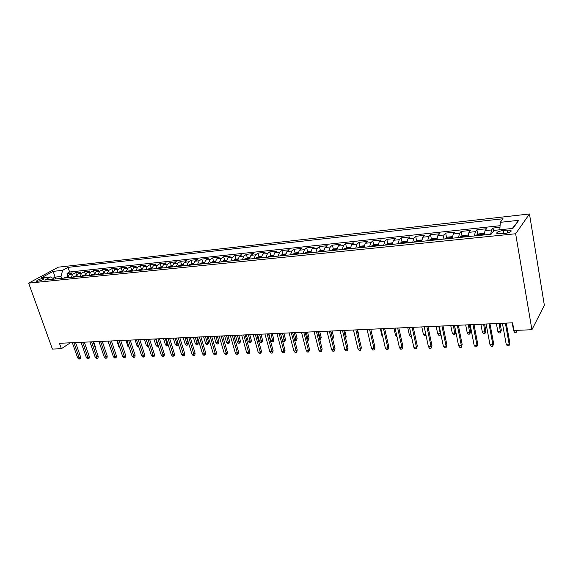<?xml version="1.0" encoding="UTF-8"?>
<svg xmlns="http://www.w3.org/2000/svg" width="573" height="573" viewBox="0 0 573 573"><rect width="100%" height="100%" fill="white"/><g stroke="black" fill="none" stroke-linecap="round" stroke-linejoin="round"><path stroke-width="0.86" d="M37.582 281.314C41.535 280.484 43.641 279.552 43.892 278.521L42.839 278.457C38.9 279.287 36.801 280.218 36.543 281.25L37.582 281.314M529.473 213.973L58.303 267.176L28.65 283.134L515.643 233.755L529.473 213.973L544.35 305.251L531.909 329.733L515.643 233.755M499.978 227.316L493.031 228.054L493.561 231.048M484.142 234.944L485.037 230.647L486.549 228.742L476.922 229.773L477.775 234.414M468.034 236.599L468.986 232.337L470.569 230.446L461.136 231.449L462.003 236.012M452.262 238.218L453.257 233.992L454.919 232.115L445.679 233.096L446.553 237.573M436.805 239.808L437.858 235.618L439.577 233.748L430.524 234.715L431.412 239.106M421.664 241.362L422.759 237.208L424.55 235.345L415.676 236.291L416.564 240.61M406.816 242.888L407.962 238.769L409.817 236.921L401.114 237.845L402.017 242.085M392.269 244.385L393.458 240.295L395.37 238.454L386.839 239.364L387.749 243.532M378.008 245.846L379.24 241.799L381.203 239.965L372.837 240.861L373.754 244.95M364.02 247.285L365.288 243.267L367.307 241.448L359.099 242.322L360.023 246.347M350.296 248.689L351.607 244.707L353.677 242.895L345.626 243.754L346.558 247.722M336.838 250.072L338.185 246.125L340.305 244.32L332.404 245.165L333.336 249.069M323.63 251.432L325.02 247.515L327.183 245.724L319.426 246.548L320.364 250.387M310.673 252.757L312.092 248.875L314.305 247.092L306.684 247.901L307.629 251.683M297.953 254.068L299.407 250.208L301.656 248.438L294.178 249.234L295.131 252.965M285.469 255.35L286.951 251.526L289.243 249.764L281.902 250.544L282.854 254.233M273.206 256.611L274.718 252.815L277.046 251.06L269.84 251.826L270.8 255.479M261.166 257.843L262.706 254.083L265.077 252.335L257.993 253.094L258.96 256.711M249.341 259.06L250.902 255.322L253.309 253.588L246.354 254.333L247.328 257.914M237.723 260.249L239.313 256.546L241.756 254.82L234.916 255.551L235.904 259.103M226.306 261.424L227.925 257.743L230.396 256.031L223.678 256.747L224.666 260.264M215.09 262.577L216.73 258.924L219.237 257.22L212.626 257.922L213.629 261.41M204.067 263.709L205.736 260.085L208.264 258.387L201.768 259.082L202.778 262.534M193.237 264.819L194.92 261.224L197.477 259.54L191.096 260.221L192.105 263.644M182.579 265.915L184.291 262.341L186.877 260.665L180.595 261.338L181.612 264.733M172.108 266.989L173.834 263.444L176.448 261.775L170.274 262.434L171.291 265.8M161.808 268.049L163.556 264.533L166.191 262.871L160.118 263.516L161.142 266.853M151.68 269.088L153.442 265.593L156.1 263.945L150.126 264.583L151.157 267.892M141.717 270.112L143.501 266.646L146.179 265.005L140.299 265.628L141.338 268.909M131.919 271.115L133.71 267.677L136.417 266.044L130.63 266.66L131.668 269.912M122.271 272.103L124.083 268.687L126.805 267.068L121.111 267.67L122.156 270.9M112.781 273.085L114.607 269.69L117.35 268.071L111.749 268.673L112.795 271.867M103.441 274.037L105.282 270.671L108.039 269.066L102.531 269.654L103.577 272.827M94.251 274.983L96.106 271.638L98.878 270.041L93.449 270.621L94.502 273.765L90.62 275.355M85.198 275.914L87.067 272.59L89.861 271L84.518 271.573L85.52 274.56M76.288 276.831L78.172 273.529L80.979 271.946L75.715 272.512L76.675 275.334M531.909 329.733L513.952 330.456L512.599 322.814L59.449 343.299L61.375 348.706L70.343 342.804M507.069 230.081L503.273 230.482C498.037 231.37 495.96 232.445 497.049 233.705L504.555 233.526C509.841 232.624 511.933 231.549 510.815 230.289L507.069 230.081L507.571 232.975M54.277 279.087L50.51 276.945L44.794 280.061L491.118 234.228L494.076 230.389L512.921 228.405L518.744 220.304L500.279 222.331L503.037 218.75L68.037 267.369L62.607 270.334L61.01 276.515L55.001 277.139L52.888 278.299M50.51 276.945L41.048 277.934L53.203 271.366L62.607 270.334M490.681 234.278L491.548 229.959L493.031 228.054M500.079 225.712L69.627 272.003L67.048 273.428L67.965 276.107M67.514 277.733L69.412 274.453L72.234 272.877L67.048 273.428M71.009 277.368L72.9 274.087L75.715 272.512M79.84 276.465L81.71 273.156L84.518 271.573M88.801 275.541L90.663 272.211L93.449 270.621M97.911 274.61L99.759 271.251L102.531 269.654M107.158 273.658L108.999 270.277L111.749 268.673M116.563 272.691L118.382 269.289L121.111 267.67M126.11 271.709L127.915 268.286L130.63 266.66M135.815 270.714L137.606 267.262L140.299 265.628M145.685 269.704L147.454 266.23L150.126 264.583M155.713 268.673L157.468 265.17L160.118 263.516M165.912 267.627L167.645 264.096L170.274 262.434M176.276 266.56L177.995 263.007L180.595 261.338M186.819 265.478L188.517 261.897L191.096 260.221M197.549 264.375L199.225 260.772L201.768 259.082M208.457 263.258L210.112 259.619L212.626 257.922M219.552 262.119L221.185 258.452L223.678 256.747M230.847 260.959L232.459 257.27L234.916 255.551M242.343 259.777L243.926 256.059L246.354 254.333M254.047 258.573L255.601 254.827L257.993 253.094M265.958 257.349L267.484 253.574L269.84 251.826M278.084 256.11L279.581 252.299L281.902 250.544M290.432 254.842L291.901 251.003L294.178 249.234M303.017 253.545L304.449 249.678L306.684 247.901M315.83 252.227L317.234 248.331L319.426 246.548M328.888 250.888L330.256 246.956L332.404 245.165M342.188 249.52L343.528 245.559L345.626 243.754M355.754 248.13L357.051 244.134L359.099 242.322M369.578 246.712L370.838 242.68L372.837 240.861M383.681 245.265L384.891 241.197L386.839 239.364M398.056 243.79L399.231 239.686L401.114 237.845M412.718 242.279L413.849 238.146L415.676 236.291M427.68 240.746L428.762 236.577L430.524 234.715M442.95 239.177L443.982 234.973L445.679 233.096M458.529 237.58L459.51 233.333L461.136 231.449M474.437 235.94L475.361 231.664L476.922 229.773M61.375 348.706L52.408 349.072L28.65 283.134M55.631 278.951L53.203 271.366M61.64 278.335L61.01 276.515M499.835 229.78L500.279 222.331M69.627 272.003L68.037 267.369M512.326 228.469L518.744 220.304M505.372 323.143L509.146 344.165L509.827 342.912L508.982 345.82L509.146 344.165L506.195 344.258L502.406 323.279M509.827 342.912L506.274 323.1M508.982 345.82L507.349 345.87L506.195 344.258M516.939 330.334L516.316 332.268L514.719 332.326L513.609 330.75L516.438 330.356M516.316 332.268L516.638 330.349M513.609 330.75L512.212 322.835M489.027 323.881L492.895 344.681L493.611 343.442L492.759 346.321L492.895 344.681L490.001 344.774L486.119 324.01M493.611 343.442L489.972 323.838M492.759 346.321L491.154 346.371L490.001 344.774M473.012 324.605L476.965 345.182L477.724 343.958L476.865 346.808L476.965 345.182L474.136 345.275L470.168 324.733M477.724 343.958L474 324.562M476.865 346.808L475.296 346.858L474.136 345.275M457.326 325.314L461.365 345.684L462.153 344.466L461.294 347.288L461.365 345.684L458.593 345.77L454.539 325.443M462.153 344.466L458.357 325.271M461.294 347.288L459.754 347.331L458.593 345.77M441.962 326.008L446.08 346.164L446.897 344.96L446.03 347.754L446.08 346.164L443.359 346.25L439.226 326.13M446.897 344.96L443.022 325.958M446.03 347.754L444.526 347.804L443.359 346.25M484.178 234.028L483.626 233.404L478.799 233.906L476.349 235.123L476.041 235.782M480.969 234.88L481.041 235.245L480.969 234.88L479.092 235.467M501.311 330.105L500.501 332.884L498.933 332.949L497.822 331.38L500.637 331.273L501.311 330.105L500.093 323.38M500.501 332.884L499.212 323.423M497.822 331.38L496.39 323.552M468.084 235.589L467.661 235.066L462.934 235.553L460.148 237.408M465.04 236.907L464.982 236.527L463.142 237.1M485.818 330.736L484.994 333.493L483.462 333.55L482.344 332.003L485.109 331.896L485.818 330.736L484.572 324.082M484.994 333.493L483.648 324.125M482.344 332.003L480.876 324.246M452.319 237.107L452.018 236.685L447.384 237.165L444.584 239.013M449.375 238.518L449.325 238.132L447.513 238.705M470.619 331.359L469.796 334.088L468.291 334.145L467.174 332.612L469.881 332.505L470.619 331.359L469.344 324.769M469.796 334.088L468.392 324.812M467.174 332.612L465.677 324.934M436.884 238.576L432.157 238.748L429.327 240.574M434.026 240.094L433.983 239.707L432.207 240.28M455.721 331.968L454.89 334.668L453.415 334.725L452.29 333.214L454.948 333.106L455.721 331.968L454.425 325.443M454.89 334.668L453.429 325.493M452.29 333.214L450.765 325.607M426.899 326.689L431.097 346.644L431.949 345.447L431.075 348.212L431.097 346.644L428.425 346.729L424.213 326.811M431.949 345.447L427.995 326.639M431.075 348.212L429.592 348.262L428.425 346.729M421.764 239.994L417.223 240.295L414.379 242.107M418.985 241.641L418.949 241.254L417.201 241.82M440.838 333.98L440.272 335.241L438.825 335.298L437.7 333.794L440.308 333.694L438.753 326.152M440.272 335.241L440.673 333.178M437.7 333.794L436.146 326.273M412.13 327.355L416.399 347.109L417.287 345.92L416.406 348.663L416.399 347.109L413.792 347.195L409.502 327.477M417.287 345.92L413.269 327.305M416.406 348.663L414.959 348.706L413.792 347.195M406.952 241.369L402.59 241.813L399.732 243.618M404.244 243.153L404.216 242.766L402.49 243.332M426.076 335.606L424.514 335.857L423.383 334.374L421.807 326.918M423.383 334.374L425.796 334.274M425.94 334.947L425.932 335.799M397.655 328.014L401.995 347.567L402.905 346.393L402.024 349.107L401.995 347.567L399.431 347.646L395.084 328.128M402.905 346.393L398.822 327.957M402.024 349.107L400.606 349.15L399.431 347.646M392.412 242.866L388.236 243.303L385.364 245.086M389.79 244.635L389.769 244.248L388.071 244.814M411.435 336.365L410.469 336.408L409.344 334.933L407.732 327.555M409.344 334.933L411.113 334.861M383.459 328.651L387.871 348.012L388.802 346.851L387.921 349.537L387.871 348.012L385.357 348.098L380.938 328.766M388.802 346.851L384.662 328.601M387.921 349.537L386.524 349.58L385.357 348.098M378.159 244.349L374.169 244.757L371.283 246.533M375.616 246.089L375.609 245.702L373.933 246.261M397.046 336.931L395.556 335.492L393.923 328.179M395.556 335.492L396.709 335.441M369.542 329.282L374.011 348.456L374.971 347.302L374.083 349.967L374.011 348.456L371.54 348.534L367.064 329.396M374.971 347.302L370.767 329.224M374.083 349.967L372.715 350.003L371.54 348.534M364.177 245.796L360.367 246.189L357.466 247.959M361.721 247.522L361.713 247.128L360.066 247.686M382.828 337.053L382.033 336.029L380.372 328.795M382.033 336.029L382.592 336.007M355.883 329.898L360.41 348.885L361.398 347.739L360.503 350.382L360.41 348.885L357.989 348.964L353.448 330.012M361.398 347.739L357.137 329.84M360.503 350.382L359.164 350.425L357.989 348.964M350.461 247.221L346.823 247.593L343.915 249.348M348.083 248.918L348.09 248.532L346.464 249.083M342.482 330.506L347.066 349.308L348.076 348.176L347.181 350.791L347.066 349.308L344.688 349.387L340.097 330.614M348.076 348.176L343.764 330.449M347.181 350.791L345.863 350.834L344.688 349.387M337.01 248.61L333.543 248.976L330.614 250.709M334.711 250.294L334.718 249.907L333.121 250.458M358.677 336.287L358.999 335.921L357.552 329.826M358.999 335.921L358.827 336.938M329.332 331.101L333.973 349.723L335.004 348.599L334.109 351.192L333.973 349.723L331.638 349.802L326.99 331.201M335.004 348.599L330.642 331.036M334.109 351.192L332.813 351.228L331.638 349.802M323.809 249.986L320.5 250.329L317.564 252.056M321.589 251.64L321.603 251.253L320.028 251.798M345.426 337.261L346.178 336.444L344.71 330.406M346.178 336.444L345.727 338.5M316.425 331.681L321.116 350.132L322.169 349.014L321.267 351.586L321.116 350.132L318.824 350.203L314.126 331.788M322.169 349.014L317.757 331.624M321.267 351.586L319.999 351.621L318.824 350.203M310.86 251.325L307.708 251.654L304.757 253.366M308.704 252.965L308.732 252.578L307.178 253.123M332.376 338.027L333.586 336.96L332.104 330.972M332.705 339.338L330.843 331.029M333.586 336.96L332.727 339.431M303.754 332.254L308.489 350.533L309.57 349.43L308.668 351.972L308.489 350.533L306.247 350.604L301.498 332.354M309.57 349.43L305.115 332.197M308.668 351.972L307.415 352.008L306.247 350.604M298.146 252.643L295.138 252.958L292.187 254.656M296.062 254.262L296.091 253.875L294.558 254.412M319.512 338.543L321.209 337.461L319.713 331.531M321.209 337.461L320.343 339.932L318.438 331.588M320.343 339.932L319.87 339.954M291.313 332.82L296.098 350.927L297.194 349.831L296.9 351.743L296.291 352.352L296.098 350.927L293.892 350.998L289.1 332.92M297.194 349.831L292.696 332.755M296.291 352.352L295.059 352.388L293.892 350.998M285.662 253.939L282.804 254.233L279.846 255.923M283.649 255.537L283.685 255.15L282.174 255.687M306.884 339.051L308.016 339.001L309.055 337.963L307.543 332.082M309.055 337.963L308.181 340.405L306.24 332.139M308.181 340.405L307.25 340.448M279.094 333.371L283.921 351.313L285.039 350.225L284.752 352.116L284.129 352.724L283.921 351.313L281.758 351.385L276.924 333.465M285.039 350.225L280.498 333.307M284.129 352.724L282.926 352.76L281.758 351.385M273.407 255.207L270.692 255.494L267.72 257.17M271.459 256.79L271.502 256.403L270.012 256.933M294.486 339.545L296.055 339.481L297.115 338.45L295.582 332.627M297.115 338.45L296.234 340.878L294.264 332.684M296.234 340.878L294.751 340.563M267.097 333.909L271.967 351.693L273.106 350.612L272.82 352.488L272.189 353.09L271.967 351.693L269.84 351.765L264.962 334.009M273.106 350.612L268.522 333.844M272.189 353.09L271.008 353.126L269.84 351.765M261.374 256.46L258.795 256.725L255.816 258.394M259.483 258.015L259.533 257.628L258.065 258.165M282.31 340.033L284.294 339.954L285.375 338.93L283.828 333.157M285.375 338.93L285.096 340.763L284.495 341.336L282.489 333.214M284.495 341.336L283.334 341.379L282.36 340.226M255.314 334.446L260.221 352.066L261.374 350.991L261.102 352.853L260.457 353.455L260.221 352.066L258.129 352.137L253.209 334.539M261.374 350.991L256.754 334.381M260.457 353.455L259.297 353.491L258.129 352.137M249.556 257.685L247.106 257.936L244.119 259.598M247.729 259.225L247.78 258.838L246.326 259.368M273.837 339.402L273.565 341.221L272.956 341.787L271.81 341.83L270.678 340.505L272.741 340.419L273.837 339.402L272.282 333.679M272.956 341.787L270.922 333.737M270.678 340.505L268.859 333.83M243.733 334.969L248.675 352.431L249.849 351.371L249.577 353.212L248.933 353.806L248.675 352.431L246.619 352.502L241.67 335.062M249.849 351.371L245.194 334.904M248.933 353.806L247.787 353.842L246.619 352.502M237.938 258.889L235.618 259.132L232.631 260.772M236.176 260.407L236.234 260.027L234.801 260.55M262.491 339.861L262.226 341.666L261.61 342.231L260.486 342.274L259.354 340.956L261.381 340.878L262.491 339.861L260.923 334.188M261.61 342.231L259.548 334.252M259.354 340.956L257.521 334.346M232.351 335.484L237.329 352.796L238.518 351.736L238.261 353.562L237.602 354.157L237.329 352.796L235.31 352.861L230.325 335.57M238.518 351.736L233.834 335.413M237.602 354.157L236.477 354.186L235.31 352.861M226.528 260.07L224.337 260.3L221.343 261.933M224.824 261.575L224.895 261.195L223.47 261.718M251.339 340.319L251.081 342.11L250.458 342.668L249.348 342.711L248.224 341.401L250.215 341.322L251.339 340.319L249.764 334.696M250.458 342.668L248.367 334.761M248.224 341.401L246.376 334.847M221.171 335.986L226.185 353.147L227.381 352.101L227.13 353.913L226.464 354.494L226.185 353.147L224.193 353.212L219.18 336.079M227.381 352.101L222.668 335.921M226.464 354.494L225.361 354.529L224.193 353.212M215.319 261.238L213.242 261.453L210.248 263.071M213.665 262.721L213.743 262.341L212.339 262.857M240.374 340.77L240.123 342.539L239.485 343.098L238.404 343.141L237.272 341.845L239.228 341.766L240.374 340.77L238.783 335.191M239.485 343.098L237.372 335.255M237.272 341.845L235.41 335.341M210.176 336.487L215.219 353.498L216.436 352.459L216.193 354.25L215.52 354.83L215.219 353.498L213.271 353.555L208.221 336.573M216.436 352.459L211.695 336.415M215.52 354.83L214.431 354.866L213.271 353.555M204.303 262.377L202.341 262.584L199.34 264.196M202.706 263.845L202.785 263.465L201.402 263.981M229.587 341.207L229.343 342.969L228.699 343.521L227.631 343.556L226.507 342.274L228.434 342.196L229.587 341.207L227.99 335.678M228.699 343.521L226.557 335.742M226.507 342.274L224.63 335.828M199.368 336.974L204.446 353.835L205.671 352.803L205.435 354.587L204.754 355.16L204.446 353.835L202.52 353.899L197.449 337.06M205.671 352.803L200.901 336.903M204.754 355.16L203.687 355.196L202.52 353.899M193.473 263.501L191.618 263.695L188.624 265.292M191.926 264.955L192.012 264.576L190.644 265.084M218.979 341.644L218.743 343.385L218.091 343.936L217.038 343.972L215.914 342.704L217.804 342.625L218.979 341.644L217.368 336.158M218.091 343.936L215.928 336.222M215.914 342.704L214.03 336.308M188.746 337.454L193.846 354.171L195.092 353.147L194.856 354.916L194.168 355.489L193.846 354.171L191.955 354.236L186.855 337.54M195.092 353.147L190.293 337.382M194.168 355.489L193.122 355.518L191.955 354.236M182.823 264.604L181.082 264.783L178.081 266.373M181.326 266.044L181.419 265.664L180.072 266.173M208.543 342.067L208.307 343.8L207.655 344.344L206.617 344.38L205.492 343.12L207.354 343.048L208.543 342.067L206.925 336.63M207.655 344.344L205.463 336.695M205.492 343.12L203.601 336.781M178.296 337.927L183.424 354.508L184.678 353.491L184.456 355.239L183.761 355.804L183.424 354.508L181.569 354.565L176.434 338.013M184.678 353.491L179.858 337.855M183.761 355.804L182.73 355.84L181.569 354.565M168.025 338.392L173.175 354.83L174.443 353.82L174.221 355.561L173.519 356.12L173.175 354.83L171.348 354.888L166.191 338.471M174.443 353.82L169.594 338.321M173.519 356.12L172.509 356.155L171.348 354.888M157.919 338.844L163.09 355.153L164.372 354.15L164.157 355.876L163.448 356.427L163.09 355.153L161.292 355.21L156.114 338.93M164.372 354.15L159.502 338.772M163.448 356.427L162.453 356.463L161.292 355.21M172.351 265.693L170.718 265.858L167.717 267.441M170.912 267.111L171.012 266.731L169.672 267.24M198.272 342.489L198.05 344.201L197.384 344.745L196.367 344.781L195.243 343.528L197.076 343.456L198.272 342.489L196.646 337.096M197.384 344.745L195.171 337.16M195.243 343.528L193.337 337.246M162.059 266.76L160.526 266.918L157.518 268.486M160.662 268.164L160.769 267.784L159.444 268.293M188.166 342.905L187.951 344.602L187.278 345.139L186.275 345.175L185.158 343.936L186.956 343.864L188.166 342.905L186.533 337.554M187.278 345.139L185.043 337.619M185.158 343.936L183.238 337.705M151.931 267.813L150.498 267.956L147.49 269.518M150.584 269.203L150.692 268.823L149.388 269.324M178.182 343.635L178.01 344.996L177.336 345.526L176.348 345.569L175.231 344.337L177 344.266L175.08 338.07M177.336 345.526L177 344.266L178.11 343.399M175.231 344.337L173.304 338.149M147.97 339.295L153.17 355.468L154.459 354.472L154.252 356.184L153.535 356.735L153.17 355.468L151.401 355.525L146.201 339.374M154.459 354.472L149.567 339.223M153.535 356.735L152.554 356.764L151.401 355.525M141.975 268.844L137.627 270.528M140.672 270.22L140.786 269.84L139.49 270.341M168.269 345.075L167.545 345.913L166.571 345.949L165.454 344.724L167.201 344.66L165.275 338.514M167.545 345.913L167.201 344.66L167.953 344.079M165.454 344.724L163.527 338.593M138.193 339.739L143.408 355.776L144.704 354.787L144.503 356.485L143.787 357.036L143.408 355.776L141.667 355.833L136.446 339.818M144.704 354.787L139.798 339.667M143.787 357.036L142.82 357.065L141.667 355.833M132.17 269.862L127.922 271.523M130.916 271.222L131.038 270.843L129.756 271.337M158.349 345.949L156.952 346.321L155.835 345.111L157.561 345.046L155.62 338.951M157.912 346.285L157.561 345.046L157.962 344.738M155.835 345.111L153.893 339.03M128.567 340.176L133.796 356.084L135.106 355.102L134.913 356.786L134.189 357.33L133.796 356.084L132.084 356.134L126.848 340.247M135.106 355.102L130.186 340.097M134.189 357.33L133.237 357.359L132.084 356.134M122.529 270.857L118.375 272.504M121.318 272.204L120.18 272.325M148.522 346.586L147.483 346.694L146.366 345.49L148.063 345.426L146.115 339.381M148.421 346.658L148.135 345.376M146.366 345.49L144.417 339.46M119.091 340.598L124.341 356.385L125.666 355.41L125.473 357.079L124.742 357.616L124.341 356.385L122.658 356.435L117.401 340.677M125.666 355.41L120.717 340.527M124.742 357.616L123.804 357.645L122.658 356.435M113.046 271.846L108.977 273.471M111.871 273.178L110.747 273.292M138.802 347.037L138.157 347.059L137.04 345.87L135.085 339.875M137.04 345.87L138.401 345.813M109.765 341.021L115.037 356.678L116.362 355.711L116.183 357.366L115.445 357.903L115.037 356.678L113.375 356.728L108.104 341.1M116.362 355.711L111.406 340.949M115.445 357.903L114.521 357.932L113.375 356.728M103.706 272.812L99.723 274.424M102.574 274.13L101.471 274.245M129.212 347.41L127.858 346.235L125.902 340.29M127.858 346.235L128.81 346.199M100.583 341.436L105.869 356.965L107.208 356.012L107.029 357.652L106.284 358.182L105.869 356.965L104.236 357.022L98.95 341.515M107.208 356.012L102.238 341.365M106.284 358.182L105.382 358.211L104.236 357.022M93.428 275.069L92.339 275.183M119.678 347.51L118.819 346.601L116.849 340.706M118.819 346.601L119.37 346.579M91.551 341.845L96.844 357.251L98.191 356.306L98.019 357.932L97.274 358.462L96.844 357.251L95.24 357.308L89.94 341.916M98.191 356.306L93.206 341.773M97.274 358.462L96.379 358.49L95.24 357.308M85.47 274.703L81.653 276.279M84.417 275.993L83.343 276.107M110.174 347.231L107.939 341.107M82.648 342.246L87.963 357.538L89.316 356.592L89.144 358.211L88.4 358.734L87.963 357.538L86.38 357.588L81.065 342.317M89.316 356.592L84.317 342.174M88.4 358.734L87.519 358.762L86.38 357.588M76.56 275.627L72.828 277.182M75.55 276.902L74.49 277.017M103.942 346.386L102.309 341.358M73.888 342.647L79.21 357.817L80.571 356.879L80.406 358.483L79.654 359.006L79.21 357.817L77.649 357.867L72.327 342.718M80.571 356.879L75.564 342.568M79.654 359.006L78.788 359.027L77.649 357.867M67.793 276.537L64.133 278.077M66.812 277.805L65.773 277.912M94.982 346.944L95.34 346.694L93.643 341.752M95.34 346.694L95.24 347.689M485.037 230.647L491.548 229.959M69.412 274.453L72.9 274.087M78.172 273.529L81.71 273.156M87.067 272.59L90.663 272.211M96.106 271.638L99.759 271.251M105.282 270.671L108.999 270.277M114.607 269.69L118.382 269.289M124.083 268.687L127.915 268.286M133.71 267.677L137.606 267.262M143.501 266.646L147.454 266.23M153.442 265.593L157.468 265.17M163.556 264.533L167.645 264.096M173.834 263.444L177.995 263.007M184.291 262.341L188.517 261.897M194.92 261.224L199.225 260.772M205.736 260.085L210.112 259.619M216.73 258.924L221.185 258.452M227.925 257.743L232.459 257.27M239.313 256.546L243.926 256.059M250.902 255.322L255.601 254.827M262.706 254.083L267.484 253.574M274.718 252.815L279.581 252.299M286.951 251.526L291.901 251.003M299.407 250.208L304.449 249.678M312.092 248.875L317.234 248.331M325.02 247.515L330.256 246.956M338.185 246.125L343.528 245.559M351.607 244.707L357.051 244.134M365.288 243.267L370.838 242.68M379.24 241.799L384.891 241.197M393.458 240.295L399.231 239.686M407.962 238.769L413.849 238.146M422.759 237.208L428.762 236.577M437.858 235.618L443.982 234.973M453.257 233.992L459.51 233.333M468.986 232.337L475.361 231.664M503.817 233.598L503.273 230.482M484.164 234.293L476.407 235.095M468.055 235.954L460.534 236.735M452.283 237.58L444.977 238.332M436.834 239.177L429.743 239.908M421.692 240.739L414.809 241.448M406.851 242.264L400.169 242.959M392.304 243.769L385.815 244.435M378.044 245.237L371.741 245.889M364.056 246.677L357.939 247.314M350.339 248.095L344.394 248.703M336.881 249.484L331.108 250.079M323.681 250.845L318.072 251.418M310.724 252.177L305.273 252.743M298.003 253.488L292.71 254.04M285.519 254.777L280.376 255.307M273.264 256.045L268.264 256.554M261.224 257.284L256.367 257.786M249.398 258.502L244.678 258.989M237.781 259.698L233.197 260.171M226.371 260.88L221.909 261.338M215.154 262.033L210.821 262.477M204.131 263.172L199.92 263.601M193.302 264.289L189.205 264.705M182.651 265.385L178.669 265.793M172.179 266.466L168.312 266.86M161.88 267.527L158.119 267.913M151.752 268.572L148.099 268.945M141.789 269.596L138.243 269.962M131.991 270.606L128.538 270.965M122.343 271.602L118.991 271.946M112.86 272.583L109.601 272.92M103.52 273.543L100.354 273.873M94.323 274.488L91.25 274.811M85.277 275.427L82.283 275.735M76.367 276.344L73.459 276.644M67.593 277.246L64.77 277.54M511.016 231.463L510.815 230.289"/></g></svg>
